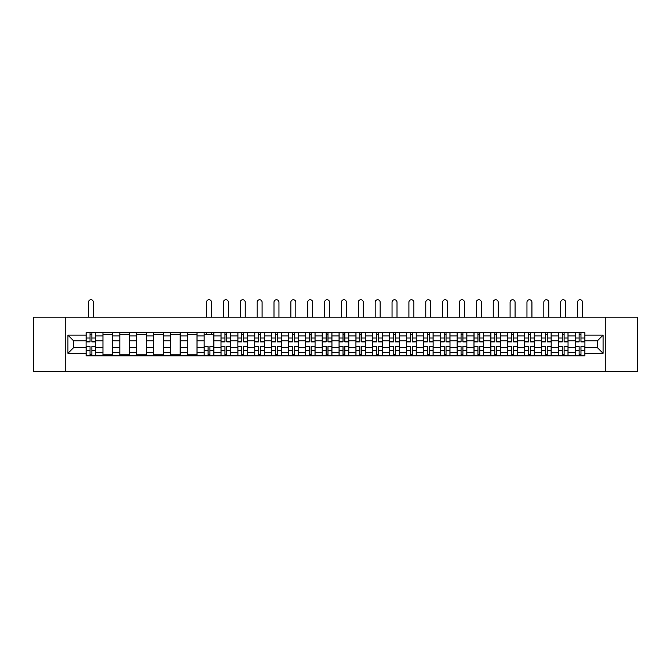 <?xml version="1.0" encoding="UTF-8"?>
<svg xmlns="http://www.w3.org/2000/svg" width="671" height="671" viewBox="0 0 671 671"><rect width="100%" height="100%" fill="white"/><g stroke="black" fill="none" stroke-linecap="round" stroke-linejoin="round"><path stroke-width="1.01" d="M605.234 371.256L637.45 371.256L637.45 317.198L33.55 317.198L33.55 371.256L605.234 371.256L605.234 317.198M102.957 355.848L102.957 335.903L95.819 335.903L95.819 355.848M95.819 335.903L95.819 332.606M102.957 335.903L102.957 332.606M112.686 332.606L112.686 355.848M119.824 355.848L119.824 332.606M129.553 332.606L129.553 355.848M136.683 355.848L136.683 332.606M146.412 332.606L146.412 355.848M153.55 355.848L153.55 332.606M163.279 332.606L163.279 355.848M170.417 355.848L170.417 332.606M180.147 332.606L180.147 355.848M187.284 355.848L187.284 332.606M197.014 332.606L197.014 355.848M204.143 355.848L204.143 332.606M213.873 332.606L213.873 355.848M221.011 355.848L221.011 332.606M230.74 332.606L230.74 355.848M237.878 355.848L237.878 332.606M247.607 332.606L247.607 355.848M254.745 355.848L254.745 332.606M264.475 332.606L264.475 355.848M271.604 355.848L271.604 332.606M281.334 332.606L281.334 355.848M288.471 355.848L288.471 332.606M298.201 332.606L298.201 355.848M305.339 355.848L305.339 332.606M315.068 332.606L315.068 355.848M322.206 355.848L322.206 332.606M331.935 332.606L331.935 355.848M339.065 355.848L339.065 332.606M348.794 332.606L348.794 355.848M355.932 355.848L355.932 332.606M365.661 332.606L365.661 355.848M372.799 355.848L372.799 332.606M382.529 332.606L382.529 355.848M389.666 355.848L389.666 332.606M399.396 332.606L399.396 355.848M406.525 355.848L406.525 332.606M416.255 332.606L416.255 355.848M423.393 355.848L423.393 332.606M433.122 332.606L433.122 355.848M440.26 355.848L440.26 332.606M449.989 332.606L449.989 355.848M457.127 355.848L457.127 332.606M466.857 332.606L466.857 355.848M473.986 355.848L473.986 332.606M483.716 332.606L483.716 355.848M490.853 355.848L490.853 332.606M500.583 332.606L500.583 355.848M507.721 355.848L507.721 332.606M517.45 332.606L517.45 355.848M524.588 355.848L524.588 332.606M534.317 332.606L534.317 355.848M541.447 355.848L541.447 332.606M551.176 332.606L551.176 355.848M558.314 355.848L558.314 332.606M568.043 332.606L568.043 355.848M575.181 355.848L575.181 332.606M575.181 347.578L568.043 347.578M558.314 347.578L551.176 347.578M541.447 347.578L534.317 347.578M524.588 347.578L517.45 347.578M507.721 347.578L500.583 347.578M490.853 347.578L483.716 347.578M473.986 347.578L466.857 347.578M457.127 347.578L449.989 347.578M440.26 347.578L433.122 347.578M423.393 347.578L416.255 347.578M406.525 347.578L399.396 347.578M389.666 347.578L382.529 347.578M372.799 347.578L365.661 347.578M355.932 347.578L348.794 347.578M339.065 347.578L331.935 347.578M322.206 347.578L315.068 347.578M305.339 347.578L298.201 347.578M288.471 347.578L281.334 347.578M271.604 347.578L264.475 347.578M254.745 347.578L247.607 347.578M237.878 347.578L230.74 347.578M221.011 347.578L213.873 347.578M204.143 347.578L197.014 347.578M187.284 347.578L180.147 347.578M170.417 347.578L163.279 347.578M153.55 347.578L146.412 347.578M136.683 347.578L129.553 347.578M119.824 347.578L112.686 347.578M102.957 347.578L95.819 347.578M575.181 340.876L568.043 340.876M558.314 340.876L551.176 340.876M541.447 340.876L534.317 340.876M524.588 340.876L517.45 340.876M507.721 340.876L500.583 340.876M490.853 340.876L483.716 340.876M473.986 340.876L466.857 340.876M457.127 340.876L449.989 340.876M440.26 340.876L433.122 340.876M423.393 340.876L416.255 340.876M406.525 340.876L399.396 340.876M389.666 340.876L382.529 340.876M372.799 340.876L365.661 340.876M355.932 340.876L348.794 340.876M339.065 340.876L331.935 340.876M322.206 340.876L315.068 340.876M305.339 340.876L298.201 340.876M288.471 340.876L281.334 340.876M271.604 340.876L264.475 340.876M254.745 340.876L247.607 340.876M237.878 340.876L230.74 340.876M221.011 340.876L213.873 340.876M204.143 340.876L197.014 340.876M187.284 340.876L180.147 340.876M170.417 340.876L163.279 340.876M153.55 340.876L146.412 340.876M136.683 340.876L129.553 340.876M119.824 340.876L112.686 340.876M102.957 340.876L95.819 340.876M73.659 347.578L86.089 347.578L86.089 340.876L73.659 340.876L73.659 347.578L67.93 353.315L67.93 335.148L86.089 335.148L86.089 340.876M584.911 340.876L584.911 347.578L597.341 347.578L597.341 340.876L584.911 340.876L584.911 332.606L86.089 332.606L86.089 335.148M584.911 335.148L603.07 335.148L603.07 353.315L584.911 353.315L584.911 347.578M86.089 347.578L86.089 355.848L584.911 355.848L584.911 353.315M86.089 353.315L67.93 353.315M65.766 371.256L65.766 317.198M91.877 354.229L90.04 354.229M90.04 334.233L91.877 334.233M112.686 354.229L102.957 354.229M102.957 334.233L112.686 334.233M129.553 354.229L119.824 354.229M119.824 334.233L129.553 334.233M146.412 354.229L136.683 354.229M136.683 334.233L146.412 334.233M163.279 354.229L153.55 354.229M153.55 334.233L163.279 334.233M180.147 354.229L170.417 354.229M170.417 334.233L180.147 334.233M197.014 354.229L187.284 354.229M187.284 334.233L197.014 334.233M209.931 354.229L208.094 354.229M204.143 334.233L213.873 334.233M226.798 354.229L224.961 354.229M224.961 334.233L226.798 334.233M243.657 354.229L241.82 354.229M241.82 334.233L243.657 334.233M260.524 354.229L258.687 354.229M258.687 334.233L260.524 334.233M277.391 354.229L275.555 354.229M275.555 334.233L277.391 334.233M294.259 354.229L292.422 354.229M292.422 334.233L294.259 334.233M311.118 354.229L309.281 354.229M309.281 334.233L311.118 334.233M327.985 354.229L326.148 354.229M326.148 334.233L327.985 334.233M344.852 354.229L343.015 354.229M343.015 334.233L344.852 334.233M361.719 354.229L359.882 354.229M359.882 334.233L361.719 334.233M378.578 354.229L376.741 354.229M376.741 334.233L378.578 334.233M395.445 354.229L393.609 354.229M393.609 334.233L395.445 334.233M412.313 354.229L410.476 354.229M410.476 334.233L412.313 334.233M429.18 354.229L427.343 354.229M427.343 334.233L429.18 334.233M446.039 354.229L444.202 354.229M444.202 334.233L446.039 334.233M462.906 354.229L461.069 354.229M461.069 334.233L462.906 334.233M479.773 354.229L477.937 354.229M477.937 334.233L479.773 334.233M496.641 354.229L494.795 354.229M494.795 334.233L496.641 334.233M513.5 354.229L511.663 354.229M511.663 334.233L513.5 334.233M530.367 354.229L528.53 354.229M528.53 334.233L530.367 334.233M547.234 354.229L545.397 354.229M545.397 334.233L547.234 334.233M564.101 354.229L562.256 354.229M562.256 334.233L564.101 334.233M580.96 354.229L579.123 354.229M579.123 334.233L580.96 334.233M67.93 335.148L73.659 340.876M597.341 347.578L603.07 353.315M597.341 340.876L603.07 335.148M93.445 317.198L93.445 302.227A2.483 2.483 0 0 0 90.954 299.744A2.483 2.483 0 0 0 88.471 302.227L88.471 317.198M91.877 341.908L91.877 332.715L95.768 332.715L95.768 341.908L91.877 341.908M90.04 334.124L91.877 334.124M90.04 332.715L86.148 332.715L86.148 341.908L90.04 341.908L90.04 332.715L91.877 332.715M90.04 346.555L90.04 355.747L86.148 355.747L86.148 346.555L90.04 346.555M91.877 354.338L90.04 354.338M91.877 355.747L95.768 355.747L95.768 346.555L91.877 346.555L91.877 355.747L90.04 355.747M228.366 317.198L228.366 302.227A2.483 2.483 0 0 0 225.875 299.744A2.483 2.483 0 0 0 223.393 302.227L223.393 317.198M226.798 341.908L226.798 332.715L230.69 332.715L230.69 341.908L226.798 341.908M224.961 334.124L226.798 334.124M224.961 332.715L221.069 332.715L221.069 341.908L224.961 341.908L224.961 332.715L226.798 332.715M245.225 317.198L245.225 302.227A2.483 2.483 0 0 0 242.743 299.744A2.483 2.483 0 0 0 240.252 302.227L240.252 317.198M243.657 341.908L243.657 332.715L247.557 332.715L247.557 341.908L243.657 341.908M241.82 334.124L243.657 334.124M241.82 332.715L237.928 332.715L237.928 341.908L241.82 341.908L241.82 332.715L243.657 332.715M262.093 317.198L262.093 302.227A2.483 2.483 0 0 0 259.61 299.744A2.483 2.483 0 0 0 257.119 302.227L257.119 317.198M260.524 341.908L260.524 332.715L264.416 332.715L264.416 341.908L260.524 341.908M258.687 334.124L260.524 334.124M258.687 332.715L254.795 332.715L254.795 341.908L258.687 341.908L258.687 332.715L260.524 332.715M211.499 317.198L211.499 302.227A2.483 2.483 0 0 0 209.008 299.744A2.483 2.483 0 0 0 206.525 302.227L206.525 317.198M208.094 346.555L208.094 355.747L204.202 355.747L204.202 346.555L208.094 346.555M209.931 354.338L208.094 354.338M209.931 355.747L213.823 355.747L213.823 346.555L209.931 346.555L209.931 355.747L208.094 355.747M211.499 332.606L211.499 334.233M206.525 332.606L206.525 334.233M224.961 346.555L224.961 355.747L221.069 355.747L221.069 346.555L224.961 346.555M226.798 354.338L224.961 354.338M226.798 355.747L230.69 355.747L230.69 346.555L226.798 346.555L226.798 355.747L224.961 355.747M241.82 346.555L241.82 355.747L237.928 355.747L237.928 346.555L241.82 346.555M243.657 354.338L241.82 354.338M243.657 355.747L247.557 355.747L247.557 346.555L243.657 346.555L243.657 355.747L241.82 355.747M258.687 346.555L258.687 355.747L254.795 355.747L254.795 346.555L258.687 346.555M260.524 354.338L258.687 354.338M260.524 355.747L264.416 355.747L264.416 346.555L260.524 346.555L260.524 355.747L258.687 355.747M278.96 317.198L278.96 302.227A2.483 2.483 0 0 0 276.469 299.744A2.483 2.483 0 0 0 273.986 302.227L273.986 317.198M277.391 341.908L277.391 332.715L281.283 332.715L281.283 341.908L277.391 341.908M275.555 334.124L277.391 334.124M275.555 332.715L271.663 332.715L271.663 341.908L275.555 341.908L275.555 332.715L277.391 332.715M275.555 346.555L275.555 355.747L271.663 355.747L271.663 346.555L275.555 346.555M277.391 354.338L275.555 354.338M277.391 355.747L281.283 355.747L281.283 346.555L277.391 346.555L277.391 355.747L275.555 355.747M295.827 317.198L295.827 302.227A2.483 2.483 0 0 0 293.336 299.744A2.483 2.483 0 0 0 290.853 302.227L290.853 317.198M294.259 341.908L294.259 332.715L298.15 332.715L298.15 341.908L294.259 341.908M292.422 334.124L294.259 334.124M292.422 332.715L288.53 332.715L288.53 341.908L292.422 341.908L292.422 332.715L294.259 332.715M292.422 346.555L292.422 355.747L288.53 355.747L288.53 346.555L292.422 346.555M294.259 354.338L292.422 354.338M294.259 355.747L298.15 355.747L298.15 346.555L294.259 346.555L294.259 355.747L292.422 355.747M312.686 317.198L312.686 302.227A2.483 2.483 0 0 0 310.203 299.744A2.483 2.483 0 0 0 307.712 302.227L307.712 317.198M311.118 341.908L311.118 332.715L315.009 332.715L315.009 341.908L311.118 341.908M309.281 334.124L311.118 334.124M309.281 332.715L305.389 332.715L305.389 341.908L309.281 341.908L309.281 332.715L311.118 332.715M309.281 346.555L309.281 355.747L305.389 355.747L305.389 346.555L309.281 346.555M311.118 354.338L309.281 354.338M311.118 355.747L315.009 355.747L315.009 346.555L311.118 346.555L311.118 355.747L309.281 355.747M329.553 317.198L329.553 302.227A2.483 2.483 0 0 0 327.071 299.744A2.483 2.483 0 0 0 324.579 302.227L324.579 317.198M327.985 341.908L327.985 332.715L331.877 332.715L331.877 341.908L327.985 341.908M326.148 334.124L327.985 334.124M326.148 332.715L322.256 332.715L322.256 341.908L326.148 341.908L326.148 332.715L327.985 332.715M346.421 317.198L346.421 302.227A2.483 2.483 0 0 0 343.929 299.744A2.483 2.483 0 0 0 341.447 302.227L341.447 317.198M344.852 341.908L344.852 332.715L348.744 332.715L348.744 341.908L344.852 341.908M343.015 334.124L344.852 334.124M343.015 332.715L339.123 332.715L339.123 341.908L343.015 341.908L343.015 332.715L344.852 332.715M363.288 317.198L363.288 302.227A2.483 2.483 0 0 0 360.797 299.744A2.483 2.483 0 0 0 358.314 302.227L358.314 317.198M361.719 341.908L361.719 332.715L365.611 332.715L365.611 341.908L361.719 341.908M359.882 334.124L361.719 334.124M359.882 332.715L355.991 332.715L355.991 341.908L359.882 341.908L359.882 332.715L361.719 332.715M380.147 317.198L380.147 302.227A2.483 2.483 0 0 0 377.664 299.744A2.483 2.483 0 0 0 375.173 302.227L375.173 317.198M378.578 341.908L378.578 332.715L382.47 332.715L382.47 341.908L378.578 341.908M376.741 334.124L378.578 334.124M376.741 332.715L372.85 332.715L372.85 341.908L376.741 341.908L376.741 332.715L378.578 332.715M397.014 317.198L397.014 302.227A2.483 2.483 0 0 0 394.531 299.744A2.483 2.483 0 0 0 392.04 302.227L392.04 317.198M395.445 341.908L395.445 332.715L399.337 332.715L399.337 341.908L395.445 341.908M393.609 334.124L395.445 334.124M393.609 332.715L389.717 332.715L389.717 341.908L393.609 341.908L393.609 332.715L395.445 332.715M413.881 317.198L413.881 302.227A2.483 2.483 0 0 0 411.39 299.744A2.483 2.483 0 0 0 408.907 302.227L408.907 317.198M412.313 341.908L412.313 332.715L416.205 332.715L416.205 341.908L412.313 341.908M410.476 334.124L412.313 334.124M410.476 332.715L406.584 332.715L406.584 341.908L410.476 341.908L410.476 332.715L412.313 332.715M430.748 317.198L430.748 302.227A2.483 2.483 0 0 0 428.257 299.744A2.483 2.483 0 0 0 425.775 302.227L425.775 317.198M429.18 341.908L429.18 332.715L433.072 332.715L433.072 341.908L429.18 341.908M427.343 334.124L429.18 334.124M427.343 332.715L423.443 332.715L423.443 341.908L427.343 341.908L427.343 332.715L429.18 332.715M447.607 317.198L447.607 302.227A2.483 2.483 0 0 0 445.125 299.744A2.483 2.483 0 0 0 442.634 302.227L442.634 317.198M446.039 341.908L446.039 332.715L449.931 332.715L449.931 341.908L446.039 341.908M444.202 334.124L446.039 334.124M444.202 332.715L440.31 332.715L440.31 341.908L444.202 341.908L444.202 332.715L446.039 332.715M464.475 317.198L464.475 302.227A2.483 2.483 0 0 0 461.992 299.744A2.483 2.483 0 0 0 459.501 302.227L459.501 317.198M462.906 341.908L462.906 332.715L466.798 332.715L466.798 341.908L462.906 341.908M461.069 334.124L462.906 334.124M461.069 332.715L457.177 332.715L457.177 341.908L461.069 341.908L461.069 332.715L462.906 332.715M481.342 317.198L481.342 302.227A2.483 2.483 0 0 0 478.851 299.744A2.483 2.483 0 0 0 476.368 302.227L476.368 317.198M479.773 341.908L479.773 332.715L483.665 332.715L483.665 341.908L479.773 341.908M477.937 334.124L479.773 334.124M477.937 332.715L474.045 332.715L474.045 341.908L477.937 341.908L477.937 332.715L479.773 332.715M498.201 317.198L498.201 302.227A2.483 2.483 0 0 0 495.718 299.744A2.483 2.483 0 0 0 493.235 302.227L493.235 317.198M496.641 341.908L496.641 332.715L500.532 332.715L500.532 341.908L496.641 341.908M494.795 334.124L496.641 334.124M494.795 332.715L490.904 332.715L490.904 341.908L494.795 341.908L494.795 332.715L496.641 332.715M515.068 317.198L515.068 302.227A2.483 2.483 0 0 0 512.585 299.744A2.483 2.483 0 0 0 510.094 302.227L510.094 317.198M513.5 341.908L513.5 332.715L517.391 332.715L517.391 341.908L513.5 341.908M511.663 334.124L513.5 334.124M511.663 332.715L507.771 332.715L507.771 341.908L511.663 341.908L511.663 332.715L513.5 332.715M531.935 317.198L531.935 302.227A2.483 2.483 0 0 0 529.453 299.744A2.483 2.483 0 0 0 526.961 302.227L526.961 317.198M530.367 341.908L530.367 332.715L534.259 332.715L534.259 341.908L530.367 341.908M528.53 334.124L530.367 334.124M528.53 332.715L524.638 332.715L524.638 341.908L528.53 341.908L528.53 332.715L530.367 332.715M548.803 317.198L548.803 302.227A2.483 2.483 0 0 0 546.311 299.744A2.483 2.483 0 0 0 543.829 302.227L543.829 317.198M547.234 341.908L547.234 332.715L551.126 332.715L551.126 341.908L547.234 341.908M545.397 334.124L547.234 334.124M545.397 332.715L541.505 332.715L541.505 341.908L545.397 341.908L545.397 332.715L547.234 332.715M565.661 317.198L565.661 302.227A2.483 2.483 0 0 0 563.179 299.744A2.483 2.483 0 0 0 560.696 302.227L560.696 317.198M564.101 341.908L564.101 332.715L567.993 332.715L567.993 341.908L564.101 341.908M562.256 334.124L564.101 334.124M562.256 332.715L558.364 332.715L558.364 341.908L562.256 341.908L562.256 332.715L564.101 332.715M326.148 346.555L326.148 355.747L322.256 355.747L322.256 346.555L326.148 346.555M327.985 354.338L326.148 354.338M327.985 355.747L331.877 355.747L331.877 346.555L327.985 346.555L327.985 355.747L326.148 355.747M343.015 346.555L343.015 355.747L339.123 355.747L339.123 346.555L343.015 346.555M344.852 354.338L343.015 354.338M344.852 355.747L348.744 355.747L348.744 346.555L344.852 346.555L344.852 355.747L343.015 355.747M359.882 346.555L359.882 355.747L355.991 355.747L355.991 346.555L359.882 346.555M361.719 354.338L359.882 354.338M361.719 355.747L365.611 355.747L365.611 346.555L361.719 346.555L361.719 355.747L359.882 355.747M376.741 346.555L376.741 355.747L372.85 355.747L372.85 346.555L376.741 346.555M378.578 354.338L376.741 354.338M378.578 355.747L382.47 355.747L382.47 346.555L378.578 346.555L378.578 355.747L376.741 355.747M393.609 346.555L393.609 355.747L389.717 355.747L389.717 346.555L393.609 346.555M395.445 354.338L393.609 354.338M395.445 355.747L399.337 355.747L399.337 346.555L395.445 346.555L395.445 355.747L393.609 355.747M410.476 346.555L410.476 355.747L406.584 355.747L406.584 346.555L410.476 346.555M412.313 354.338L410.476 354.338M414.041 355.747L416.205 355.747L416.205 346.555L412.313 346.555L412.313 355.747L410.476 355.747M416.205 355.747L412.313 355.747M427.343 346.555L427.343 355.747L423.443 355.747L423.443 346.555L427.343 346.555M429.18 354.338L427.343 354.338M429.18 355.747L433.072 355.747L433.072 346.555L429.18 346.555L429.18 355.747L427.343 355.747M444.202 346.555L444.202 355.747L440.31 355.747L440.31 346.555L444.202 346.555M446.039 354.338L444.202 354.338M446.039 355.747L449.931 355.747L449.931 346.555L446.039 346.555L446.039 355.747L444.202 355.747M461.069 346.555L461.069 355.747L457.177 355.747L457.177 346.555L461.069 346.555M462.906 354.338L461.069 354.338M462.906 355.747L466.798 355.747L466.798 346.555L462.906 346.555L462.906 355.747L461.069 355.747M477.937 346.555L477.937 355.747L474.045 355.747L474.045 346.555L477.937 346.555M479.773 354.338L477.937 354.338M479.773 355.747L483.665 355.747L483.665 346.555L479.773 346.555L479.773 355.747L477.937 355.747M494.795 346.555L494.795 355.747L490.904 355.747L490.904 346.555L494.795 346.555M496.641 354.338L494.795 354.338M496.641 355.747L500.532 355.747L500.532 346.555L496.641 346.555L496.641 355.747L494.795 355.747M511.663 346.555L511.663 355.747L507.771 355.747L507.771 346.555L511.663 346.555M513.5 354.338L511.663 354.338M513.5 355.747L517.391 355.747L517.391 346.555L513.5 346.555L513.5 355.747L511.663 355.747M528.53 346.555L528.53 355.747L524.638 355.747L524.638 346.555L528.53 346.555M530.367 354.338L528.53 354.338M530.367 355.747L534.259 355.747L534.259 346.555L530.367 346.555L530.367 355.747L528.53 355.747M545.397 346.555L545.397 355.747L541.505 355.747L541.505 346.555L545.397 346.555M547.234 354.338L545.397 354.338M547.234 355.747L551.126 355.747L551.126 346.555L547.234 346.555L547.234 355.747L545.397 355.747M562.256 346.555L562.256 355.747L558.364 355.747L558.364 346.555L562.256 346.555M564.101 354.338L562.256 354.338M565.829 355.747L567.993 355.747L567.993 346.555L564.101 346.555L564.101 355.747L562.256 355.747M567.993 355.747L564.101 355.747M582.529 317.198L582.529 302.227A2.483 2.483 0 0 0 580.046 299.744A2.483 2.483 0 0 0 577.555 302.227L577.555 317.198M580.96 341.908L580.96 332.715L584.852 332.715L584.852 341.908L580.96 341.908M579.123 334.124L580.96 334.124M579.123 332.715L575.232 332.715L575.232 341.908L579.123 341.908L579.123 332.715L580.96 332.715M579.123 346.555L579.123 355.747L575.232 355.747L575.232 346.555L579.123 346.555M580.96 354.338L579.123 354.338M580.96 355.747L584.852 355.747L584.852 346.555L580.96 346.555L580.96 355.747L579.123 355.747M558.314 335.903L551.176 335.903M541.447 335.903L534.317 335.903M524.588 335.903L517.45 335.903M507.721 335.903L500.583 335.903M490.853 335.903L483.716 335.903M473.986 335.903L466.857 335.903M457.127 335.903L449.989 335.903M440.26 335.903L433.122 335.903M423.393 335.903L416.255 335.903M406.525 335.903L399.396 335.903M389.666 335.903L382.529 335.903M372.799 335.903L365.661 335.903M355.932 335.903L348.794 335.903M339.065 335.903L331.935 335.903M322.206 335.903L315.068 335.903M305.339 335.903L298.201 335.903M288.471 335.903L281.334 335.903M271.604 335.903L264.475 335.903M254.745 335.903L247.607 335.903M237.878 335.903L230.74 335.903M221.011 335.903L213.873 335.903M204.143 335.903L197.014 335.903M187.284 335.903L180.147 335.903M170.417 335.903L163.279 335.903M153.55 335.903L146.412 335.903M136.683 335.903L129.553 335.903M119.824 335.903L112.686 335.903M575.181 335.903L568.043 335.903M558.314 352.552L551.176 352.552M541.447 352.552L534.317 352.552M524.588 352.552L517.45 352.552M507.721 352.552L500.583 352.552M490.853 352.552L483.716 352.552M473.986 352.552L466.857 352.552M457.127 352.552L449.989 352.552M440.26 352.552L433.122 352.552M423.393 352.552L416.255 352.552M406.525 352.552L399.396 352.552M389.666 352.552L382.529 352.552M372.799 352.552L365.661 352.552M355.932 352.552L348.794 352.552M339.065 352.552L331.935 352.552M322.206 352.552L315.068 352.552M305.339 352.552L298.201 352.552M288.471 352.552L281.334 352.552M271.604 352.552L264.475 352.552M254.745 352.552L247.607 352.552M237.878 352.552L230.74 352.552M221.011 352.552L213.873 352.552M204.143 352.552L197.014 352.552M187.284 352.552L180.147 352.552M170.417 352.552L163.279 352.552M153.55 352.552L146.412 352.552M136.683 352.552L129.553 352.552M119.824 352.552L112.686 352.552M102.957 352.552L95.819 352.552M575.181 352.552L568.043 352.552M91.877 341.673L95.768 341.673M91.877 338.025L95.768 338.025M86.148 341.673L90.04 341.673M86.148 338.025L90.04 338.025M90.04 346.781L86.148 346.781M90.04 350.43L86.148 350.43M95.768 346.781L91.877 346.781M95.768 350.43L91.877 350.43M226.798 341.673L230.69 341.673M226.798 338.025L230.69 338.025M221.069 341.673L224.961 341.673M221.069 338.025L224.961 338.025M243.657 341.673L247.557 341.673M243.657 338.025L247.557 338.025M237.928 341.673L241.82 341.673M237.928 338.025L241.82 338.025M260.524 341.673L264.416 341.673M260.524 338.025L264.416 338.025M254.795 341.673L258.687 341.673M254.795 338.025L258.687 338.025M208.094 346.781L204.202 346.781M208.094 350.43L204.202 350.43M213.823 346.781L209.931 346.781M213.823 350.43L209.931 350.43M224.961 346.781L221.069 346.781M224.961 350.43L221.069 350.43M230.69 346.781L226.798 346.781M230.69 350.43L226.798 350.43M241.82 346.781L237.928 346.781M241.82 350.43L237.928 350.43M247.557 346.781L243.657 346.781M247.557 350.43L243.657 350.43M258.687 346.781L254.795 346.781M258.687 350.43L254.795 350.43M264.416 346.781L260.524 346.781M264.416 350.43L260.524 350.43M277.391 341.673L281.283 341.673M277.391 338.025L281.283 338.025M271.663 341.673L275.555 341.673M271.663 338.025L275.555 338.025M275.555 346.781L271.663 346.781M275.555 350.43L271.663 350.43M281.283 346.781L277.391 346.781M281.283 350.43L277.391 350.43M294.259 341.673L298.15 341.673M294.259 338.025L298.15 338.025M288.53 341.673L292.422 341.673M288.53 338.025L292.422 338.025M292.422 346.781L288.53 346.781M292.422 350.43L288.53 350.43M298.15 346.781L294.259 346.781M298.15 350.43L294.259 350.43M311.118 341.673L315.009 341.673M311.118 338.025L315.009 338.025M305.389 341.673L309.281 341.673M305.389 338.025L309.281 338.025M309.281 346.781L305.389 346.781M309.281 350.43L305.389 350.43M315.009 346.781L311.118 346.781M315.009 350.43L311.118 350.43M327.985 341.673L331.877 341.673M327.985 338.025L331.877 338.025M322.256 341.673L326.148 341.673M322.256 338.025L326.148 338.025M344.852 341.673L348.744 341.673M344.852 338.025L348.744 338.025M339.123 341.673L343.015 341.673M339.123 338.025L343.015 338.025M361.719 341.673L365.611 341.673M361.719 338.025L365.611 338.025M355.991 341.673L359.882 341.673M355.991 338.025L359.882 338.025M378.578 341.673L382.47 341.673M378.578 338.025L382.47 338.025M372.85 341.673L376.741 341.673M372.85 338.025L376.741 338.025M395.445 341.673L399.337 341.673M395.445 338.025L399.337 338.025M389.717 341.673L393.609 341.673M389.717 338.025L393.609 338.025M412.313 341.673L416.205 341.673M412.313 338.025L416.205 338.025M406.584 341.673L410.476 341.673M406.584 338.025L410.476 338.025M429.18 341.673L433.072 341.673M429.18 338.025L433.072 338.025M423.443 341.673L427.343 341.673M423.443 338.025L427.343 338.025M446.039 341.673L449.931 341.673M446.039 338.025L449.931 338.025M440.31 341.673L444.202 341.673M440.31 338.025L444.202 338.025M462.906 341.673L466.798 341.673M462.906 338.025L466.798 338.025M457.177 341.673L461.069 341.673M457.177 338.025L461.069 338.025M479.773 341.673L483.665 341.673M479.773 338.025L483.665 338.025M474.045 341.673L477.937 341.673M474.045 338.025L477.937 338.025M496.641 341.673L500.532 341.673M496.641 338.025L500.532 338.025M490.904 341.673L494.795 341.673M490.904 338.025L494.795 338.025M513.5 341.673L517.391 341.673M513.5 338.025L517.391 338.025M507.771 341.673L511.663 341.673M507.771 338.025L511.663 338.025M530.367 341.673L534.259 341.673M530.367 338.025L534.259 338.025M524.638 341.673L528.53 341.673M524.638 338.025L528.53 338.025M547.234 341.673L551.126 341.673M547.234 338.025L551.126 338.025M541.505 341.673L545.397 341.673M541.505 338.025L545.397 338.025M564.101 341.673L567.993 341.673M564.101 338.025L567.993 338.025M558.364 341.673L562.256 341.673M558.364 338.025L562.256 338.025M326.148 346.781L322.256 346.781M326.148 350.43L322.256 350.43M331.877 346.781L327.985 346.781M331.877 350.43L327.985 350.43M343.015 346.781L339.123 346.781M343.015 350.43L339.123 350.43M348.744 346.781L344.852 346.781M348.744 350.43L344.852 350.43M359.882 346.781L355.991 346.781M359.882 350.43L355.991 350.43M365.611 346.781L361.719 346.781M365.611 350.43L361.719 350.43M376.741 346.781L372.85 346.781M376.741 350.43L372.85 350.43M382.47 346.781L378.578 346.781M382.47 350.43L378.578 350.43M393.609 346.781L389.717 346.781M393.609 350.43L389.717 350.43M399.337 346.781L395.445 346.781M399.337 350.43L395.445 350.43M410.476 346.781L406.584 346.781M410.476 350.43L406.584 350.43M416.205 346.781L412.313 346.781M416.205 350.43L412.313 350.43M427.343 346.781L423.443 346.781M427.343 350.43L423.443 350.43M433.072 346.781L429.18 346.781M433.072 350.43L429.18 350.43M444.202 346.781L440.31 346.781M444.202 350.43L440.31 350.43M449.931 346.781L446.039 346.781M449.931 350.43L446.039 350.43M461.069 346.781L457.177 346.781M461.069 350.43L457.177 350.43M466.798 346.781L462.906 346.781M466.798 350.43L462.906 350.43M477.937 346.781L474.045 346.781M477.937 350.43L474.045 350.43M483.665 346.781L479.773 346.781M483.665 350.43L479.773 350.43M494.795 346.781L490.904 346.781M494.795 350.43L490.904 350.43M500.532 346.781L496.641 346.781M500.532 350.43L496.641 350.43M511.663 346.781L507.771 346.781M511.663 350.43L507.771 350.43M517.391 346.781L513.5 346.781M517.391 350.43L513.5 350.43M528.53 346.781L524.638 346.781M528.53 350.43L524.638 350.43M534.259 346.781L530.367 346.781M534.259 350.43L530.367 350.43M545.397 346.781L541.505 346.781M545.397 350.43L541.505 350.43M551.126 346.781L547.234 346.781M551.126 350.43L547.234 350.43M562.256 346.781L558.364 346.781M562.256 350.43L558.364 350.43M567.993 346.781L564.101 346.781M567.993 350.43L564.101 350.43M580.96 341.673L584.852 341.673M580.96 338.025L584.852 338.025M575.232 341.673L579.123 341.673M575.232 338.025L579.123 338.025M579.123 346.781L575.232 346.781M579.123 350.43L575.232 350.43M584.852 346.781L580.96 346.781M584.852 350.43L580.96 350.43"/></g></svg>
